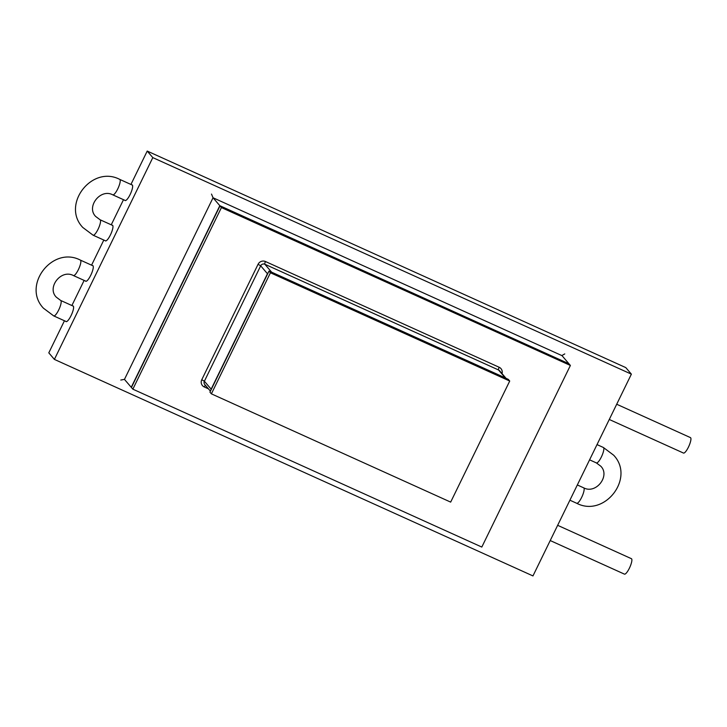 <?xml version="1.0" encoding="UTF-8"?>
<svg xmlns="http://www.w3.org/2000/svg" width="727" height="727" viewBox="0 0 727 727"><rect width="100%" height="100%" fill="white"/><g stroke="black" fill="none" stroke-linecap="round" stroke-linejoin="round"><path stroke-width="1.09" d="M502.012 373.596A5.607 5.389 139.5 0 0 499.158 367.262L265.455 261.52A5.607 5.389 139.5 0 0 258.067 264.292L201.77 379.712A5.607 5.389 139.5 0 0 204.278 386.955L208.449 388.845M506.083 378.367L499.585 370.752A3.162 3.044 139.5 0 0 498.558 369.979L264.855 264.246A3.162 3.044 139.5 0 0 260.684 265.809L204.387 381.23A3.162 3.044 139.5 0 0 204.778 384.547L210.43 391.162M265.455 261.52L265.455 261.52A2.572 0.636 -65.7 0 0 264.855 264.246L271.625 272.171L505.329 377.904A3.162 3.044 -40.5 0 1 505.992 378.322M271.625 272.171A3.162 3.044 139.5 0 0 270.862 271.934M268.181 272.761A3.162 3.044 139.5 0 0 267.454 273.725L211.157 389.154A3.162 3.044 139.5 0 0 210.848 390.308M550.221 540.552L624.411 574.121A8.47 2.099 -65.7 0 0 629.618 567.714A8.47 2.099 -65.7 0 0 631.599 558.836A8.47 2.099 -65.7 0 0 631.399 558.681L557.645 525.312M609.271 419.479L683.471 453.048A8.47 2.099 -65.7 0 0 688.669 446.642A8.47 2.099 -65.7 0 0 690.65 437.763A8.47 2.099 -65.7 0 0 690.45 437.609L616.696 404.239M112.122 225.206A8.588 2.126 114.3 0 1 112.485 225.243A8.588 2.126 114.3 0 1 112.685 225.397A8.588 2.126 114.3 0 1 110.677 234.394A8.588 2.126 114.3 0 1 105.406 240.891A8.588 2.126 114.3 0 1 105.206 240.737A8.588 2.126 114.3 0 1 105.142 240.646M92.438 265.564A8.588 2.126 114.3 0 1 92.802 265.6A8.588 2.126 114.3 0 1 93.001 265.755A8.588 2.126 114.3 0 1 90.993 274.751A8.588 2.126 114.3 0 1 85.722 281.249A8.588 2.126 114.3 0 1 85.522 281.095A8.588 2.126 114.3 0 1 85.459 281.004M72.755 305.922A8.588 2.126 114.3 0 1 73.118 305.958A8.588 2.126 114.3 0 1 73.318 306.112A8.588 2.126 114.3 0 1 71.31 315.109A8.588 2.126 114.3 0 1 66.039 321.607A8.588 2.126 114.3 0 1 65.839 321.452A8.588 2.126 114.3 0 1 65.775 321.361M131.805 184.849A8.588 2.126 114.3 0 1 132.169 184.885A8.588 2.126 114.3 0 1 132.369 185.04A8.588 2.126 114.3 0 1 130.36 194.036A8.588 2.126 114.3 0 1 125.089 200.534A8.588 2.126 114.3 0 1 124.89 200.379A8.588 2.126 114.3 0 1 124.826 200.288M631.381 374.151L625.783 367.598L147.218 151.071L152.806 157.614L631.381 374.151L532.964 575.929L54.389 359.402L48.8 352.849L64.449 320.761M123.499 199.689L111.249 224.807M147.218 151.071L130.933 184.449M103.816 240.046L91.566 265.164M84.132 280.404L71.882 305.522M54.389 359.402L152.806 157.614M570.386 365.454L568.941 363.773L219.99 205.877L131.414 387.491L132.85 389.172L221.426 207.568L570.386 365.454L481.81 547.058L132.85 389.172M219.99 205.877L221.426 207.568M509.718 381.039L508.282 379.358L268.99 271.089L209.939 392.162L211.384 393.843L270.435 272.77L509.718 381.039L450.667 502.112L211.384 393.843M268.99 271.089L270.435 272.77M568.741 363.673L219.827 205.696L131.251 387.3L124.399 379.321M219.827 205.696L213.047 197.762L211.502 194.073M568.787 363.582L562.007 355.648L213.047 197.762L124.471 379.367L120.8 380.039M564.77 353.913L561.998 355.476M258.067 264.292L260.684 265.809L267.454 273.725M505.329 377.904L498.558 369.979A2.572 0.636 114.3 0 1 499.158 367.262M211.157 389.154L204.387 381.23L201.77 379.712M205.45 385.328A2.572 0.636 -65.7 0 0 204.278 386.955M589.588 459.837L596.385 462.917A8.47 2.099 -65.7 0 0 601.583 456.511A8.47 2.099 -65.7 0 0 603.564 447.623A8.47 2.099 -65.7 0 0 603.374 447.478L613.652 455.193C635.389 477.957 604.555 517.851 576.702 503.275A8.47 2.099 114.3 0 0 581.9 496.859A8.47 2.099 114.3 0 0 583.881 487.981A8.47 2.099 114.3 0 0 583.69 487.835L577.329 484.954M73.409 275.551C61.059 268.881 46.61 287.61 56.324 297.179L60.704 300.469A8.47 2.099 -65.7 0 1 60.904 300.624A8.47 2.099 -65.7 0 1 58.923 309.502A8.47 2.099 -65.7 0 1 53.725 315.909L43.438 308.193C21.71 285.42 52.535 245.535 80.388 260.112A8.47 2.099 114.3 0 1 80.588 260.266A8.47 2.099 114.3 0 1 78.607 269.144A8.47 2.099 114.3 0 1 73.409 275.551L86.086 281.285M100.072 219.754L95.691 216.473C85.977 206.895 100.435 188.166 112.776 194.836A8.47 2.099 114.3 0 0 117.974 188.429A8.47 2.099 114.3 0 0 119.955 179.551A8.47 2.099 114.3 0 0 119.755 179.396C91.902 164.82 61.077 204.705 82.805 227.478L93.092 235.194A8.47 2.099 -65.7 0 0 98.29 228.787A8.47 2.099 -65.7 0 0 100.271 219.908A8.47 2.099 -65.7 0 0 100.072 219.754L112.749 225.488M596.385 462.917L600.775 466.198C610.48 475.776 596.031 494.505 583.69 487.835M569.904 500.194L576.702 503.275M53.725 315.909L66.402 321.643M93.092 235.194L105.769 240.928M112.776 194.836L125.453 200.57M119.755 179.396L132.432 185.131M597.012 444.597L603.374 447.478M60.704 300.469L73.382 306.203M80.388 260.112L93.065 265.846"/></g></svg>
